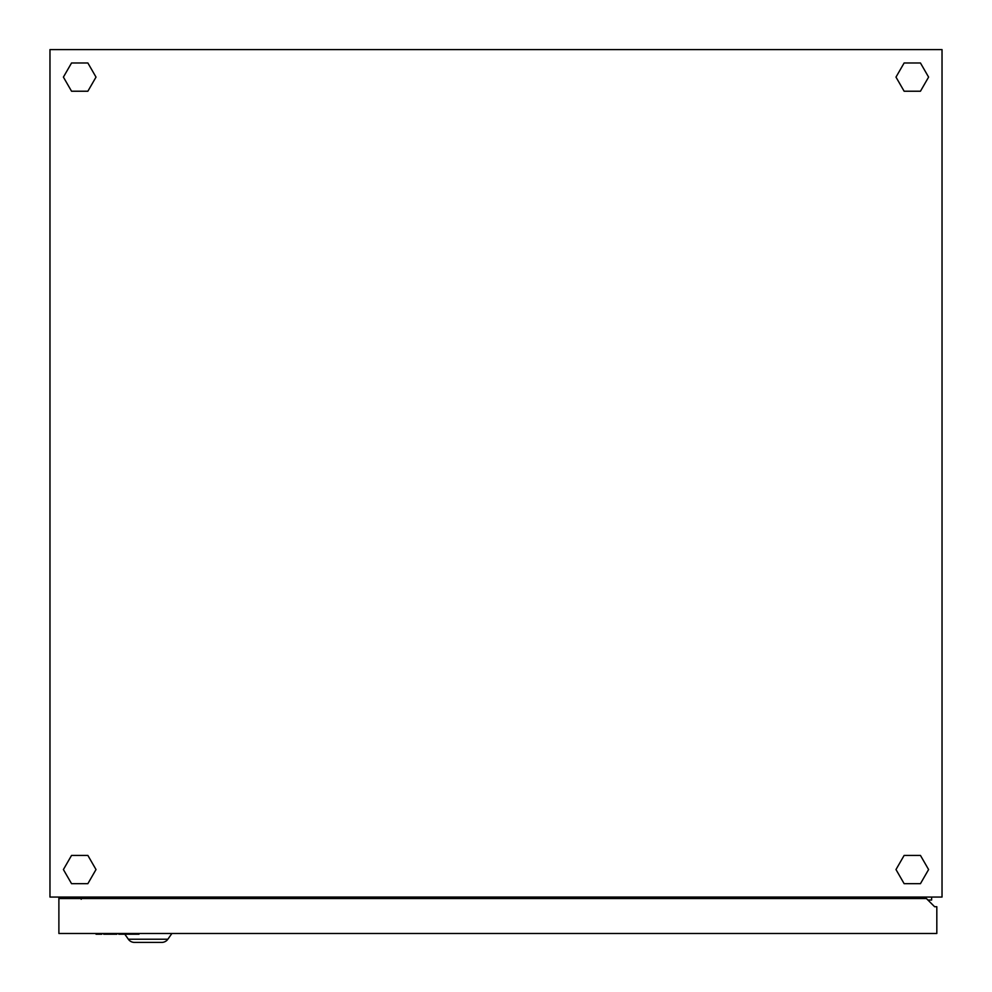<?xml version="1.0" encoding="UTF-8"?>
<svg xmlns="http://www.w3.org/2000/svg" width="992" height="992" viewBox="0 0 992 992"><rect width="100%" height="100%" fill="white"/><g stroke="black" fill="none" stroke-linecap="round" stroke-linejoin="round"><path stroke-width="1.49" d="M88.623 897.053L88.623 898.541M49.972 897.053L942.028 897.053L942.028 49.6L49.972 49.6L49.972 897.053M931.624 897.053L931.624 900.029L927.904 900.029M903.377 897.053L903.377 898.541M906.341 898.541L906.341 897.053M920.452 855.426L904.134 855.426L895.987 869.55L904.134 883.674L920.452 883.674L928.599 869.55L920.452 855.426M920.452 91.227L928.599 77.103L920.452 62.98L904.134 62.98L895.987 77.103L904.134 91.227L920.452 91.227M71.548 91.227L87.866 91.227L96.013 77.103L87.866 62.98L71.548 62.98L63.401 77.103L71.548 91.227M71.548 855.426L63.401 869.55L71.548 883.674L87.866 883.674L96.013 869.55L87.866 855.426L71.548 855.426M81.195 897.797L58.888 897.797L58.888 933.484L936.82 933.484L936.82 906.713L934.6 906.713L926.416 898.541L58.888 898.541M903.377 897.797L906.341 897.797M124.831 934.228L128.34 939.226A7.44 7.44 0 0 0 134.428 942.4L136.202 942.4L134.428 942.4A7.44 7.44 0 0 1 128.34 939.226A7.44 7.44 0 0 0 134.428 942.4L161.77 942.4A7.44 7.44 0 0 0 167.859 939.226A7.44 7.44 0 0 1 161.77 942.4A7.44 7.44 0 0 0 167.859 939.226L171.889 933.484M81.195 897.053L81.195 898.492L81.369 897.053M81.195 899.285L81.195 898.492L88.623 898.492M101.779 933.484L101.779 934.228L96.063 934.228L96.063 933.484M116.858 933.484L116.858 934.228L103.689 934.228L103.689 933.484M131.924 933.484L131.924 934.228L138.992 934.228L138.992 933.484M131.924 934.228L126.393 934.228L126.393 933.484M126.393 934.228L124.496 934.228L124.496 933.484M124.496 934.228L118.767 934.228L118.767 933.484M128.34 939.226L167.859 939.226"/></g></svg>
